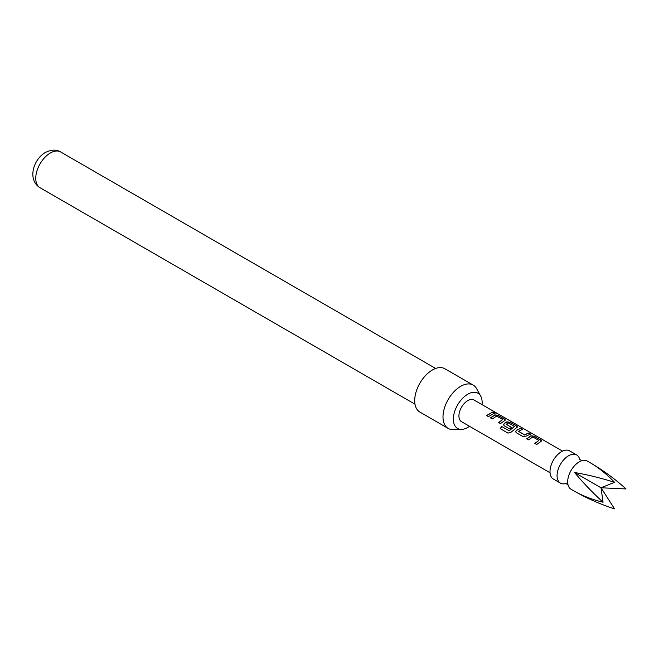 <?xml version="1.0" encoding="UTF-8"?>
<svg xmlns="http://www.w3.org/2000/svg" width="659" height="659" viewBox="0 0 659 659"><rect width="100%" height="100%" fill="white"/><g stroke="black" fill="none" stroke-linecap="round" stroke-linejoin="round"><path stroke-width="0.99" d="M496.318 412.913C497.183 413.522 496.532 413.399 494.382 412.542C493.607 411.71 494.258 411.834 496.318 412.913L496.845 413.3M494.308 412.773C493.517 411.941 494.151 412.056 496.202 413.135L496.425 413.267M590.851 463.129L587.309 461.086A16.261 9.383 120 0 0 581.765 460.74A16.261 9.383 120 0 0 567.976 484.612A16.261 9.383 120 0 0 571.056 489.242L574.59 491.284C582.745 495.914 592.235 499.563 603.059 502.224C592.235 492.273 582.745 482.372 574.59 472.511C587.21 474.645 600.53 477.915 614.55 482.314C606.832 474.274 598.932 467.882 590.851 463.129L590.851 463.129C603.397 470.452 615.127 479.06 626.05 488.953L601.024 487.775L574.59 472.511M579.681 459.216A16.261 9.383 120 0 0 576.699 454.957L569.623 450.871A16.261 9.383 120 0 0 553.362 460.262A16.261 9.383 120 0 0 553.362 479.035L560.438 483.121A16.261 9.383 120 0 0 565.62 483.574M576.699 454.957A16.261 9.383 120 0 0 560.438 464.348A16.261 9.383 120 0 0 560.438 483.121L553.362 479.035M526.722 438.754L531.014 435.772L534.449 436.283L541.682 440.896L536.69 444.504L534.828 443.433L538.873 440.434L532.867 436.966L528.576 439.825L526.722 438.754M534.894 443.589L538.873 440.434M522.884 436.538L516.384 432.782L515.684 431.843L516.343 430.311L520.643 428.309L522.505 429.38L518.452 431.357L524.457 434.825L528.749 432.996L530.61 434.067L526.31 436.06L522.884 436.538M518.452 431.2L524.457 434.825M501.721 426.488L509.069 430.731L514.531 426.505L508.526 422.913L506.178 424.272L511.458 427.32L509.638 428.885L504.316 425.813L503.608 424.874L504.275 423.342L506.87 421.834L510.305 422.345L516.804 426.093L517.537 426.958L511.145 432.131L507.99 433.128L500.189 428.622L501.721 426.488L509.069 430.731M509.152 430.862L514.531 426.381M506.178 424.108L511.483 427.51M490.51 417.847L494.802 414.865L498.237 415.376L505.469 419.989L500.478 423.597L498.616 422.526L502.66 419.528L496.655 416.06L492.364 418.918L490.51 417.847M498.674 422.683L502.66 419.528M494.382 412.542L493.921 412.023M486.548 415.557L492.537 412.089L494.398 413.16L488.401 416.628L486.548 415.557M562.555 451.127L474.01 400.005A12.505 7.224 120 0 0 461.506 407.229A12.505 7.224 120 0 0 461.506 421.669L550.051 472.783L461.506 421.669M482.034 404.634A20.347 11.747 120 0 0 482.149 402.525A20.347 11.747 120 0 0 480.716 396.133A20.347 11.747 120 0 0 464.554 396.487A20.347 11.747 120 0 0 453.367 419.14A20.347 11.747 120 0 0 461.506 429.404A20.347 11.747 120 0 0 469.529 426.299M461.506 429.404L452.997 429.586A25.009 14.44 -60 0 1 448.178 428.416A25.009 14.44 -60 0 1 442.996 416.966A25.009 14.44 -60 0 1 453.911 391.792A25.009 14.44 -60 0 1 473.187 385.087A25.009 14.44 -60 0 1 476.614 388.678L480.716 396.133M473.187 385.087L444.891 368.752A25.009 14.44 120 0 0 425.615 375.457A25.009 14.44 120 0 0 414.7 400.623A25.009 14.44 120 0 0 419.882 412.073L448.178 428.416M603.059 502.224L601.024 487.775L614.55 508.863C600.53 504.349 587.21 498.492 574.59 491.284L574.59 491.284M601.024 487.775L614.55 482.314M486.606 415.714L492.537 412.089M492.479 412.312L494.341 413.382M490.568 418.004L494.777 415.079L498.237 415.376M498.179 415.598L504.736 419.124M504.679 419.355L505.42 420.104M500.305 428.712L501.804 426.62M503.641 424.948L504.3 423.523L506.845 422.048L510.247 422.567L516.804 426.093M516.747 426.324L517.488 427.073M515.709 431.917L516.343 430.311M524.482 435.014L528.749 432.996M528.691 433.218L530.553 434.289M516.368 430.492L520.643 428.309M520.585 428.539L522.439 429.61M526.78 438.91L530.989 435.986L534.449 436.283M534.391 436.505L540.948 440.031M540.891 440.261L541.632 441.011M40.026 187.716C27.101 179.858 33.304 159.305 45.347 152.501C51.353 149.535 56.46 149.362 60.661 151.974A20.635 11.911 120 0 0 50.348 152.995A20.635 11.911 120 0 0 36.863 171.183A20.635 11.911 120 0 0 40.026 187.716L414.997 404.206M582.218 460.633L579.772 459.595M568.116 485.065L565.99 483.467M60.661 151.974L435.632 368.463"/></g></svg>
